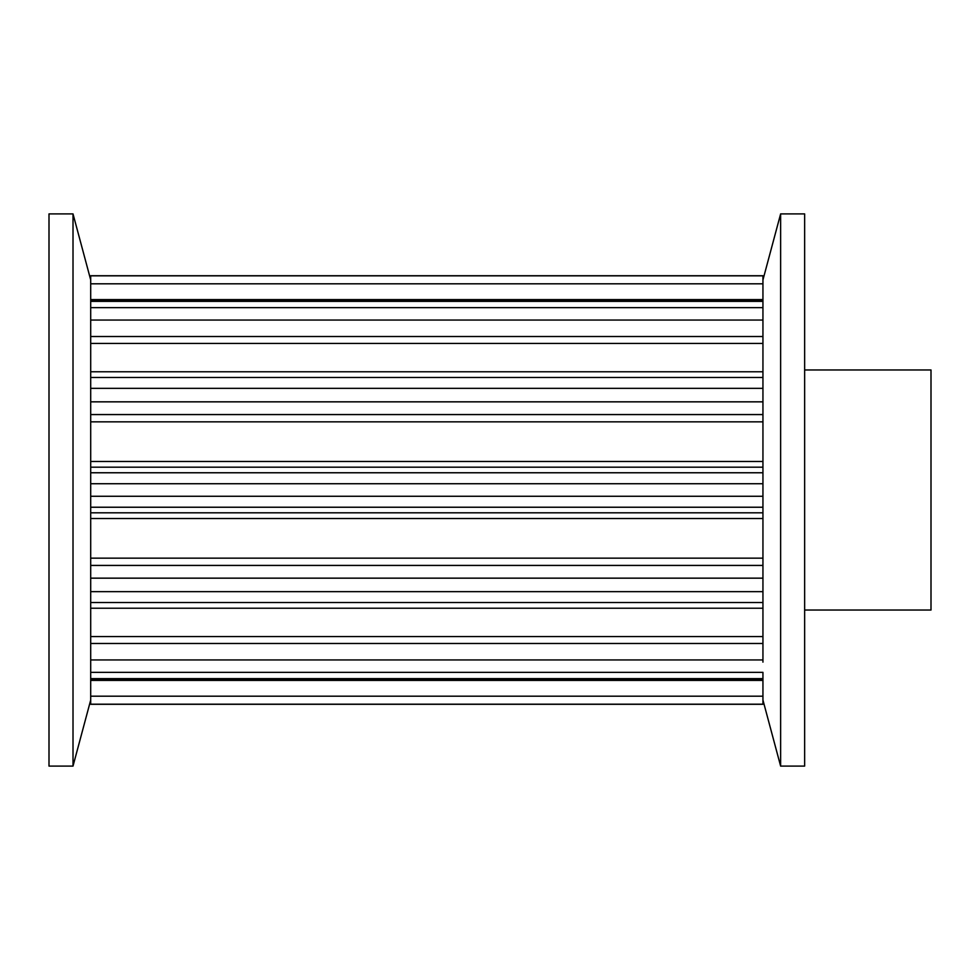 <?xml version="1.0" encoding="UTF-8"?>
<svg xmlns="http://www.w3.org/2000/svg" width="980" height="980" viewBox="0 0 980 980"><rect width="100%" height="100%" fill="white"/><g stroke="black" fill="none" stroke-linecap="round" stroke-linejoin="round"><path stroke-width="1.47" d="M90.699 585.966L90.699 578.163L762.942 578.163L762.942 585.966L762.942 483.728L90.699 483.728L90.699 472.764L762.942 472.764L762.942 483.728L762.942 377.471L90.699 377.471L90.699 371.775L762.942 371.775L762.942 377.471L762.942 279.925L780.631 213.897L780.631 766.103L762.942 700.075L762.942 680.059L90.699 680.059L90.699 700.075L73.01 766.103L49 766.103L49 213.897L73.01 213.897L90.699 279.925L90.699 680.059M762.942 662.137L762.942 602.529L762.942 608.225L90.699 608.225L90.699 602.529L762.942 602.529L762.942 591.663L90.699 591.663M780.631 766.103L804.641 766.103L804.641 213.897L780.631 213.897M73.01 213.897L73.01 766.103M762.942 496.272L762.942 507.236L90.699 507.236L90.699 496.272L762.942 496.272M762.942 585.966L762.942 591.663M90.699 662.137L90.699 672.354L762.942 672.354L762.942 680.059M762.942 696.192L762.942 704.277L90.699 704.277L90.699 696.192L762.942 696.192M762.942 275.723L762.942 283.808L90.699 283.808L90.699 275.723L762.942 275.723M90.699 317.863L90.699 307.647L762.942 307.647L762.942 317.863M762.942 394.034L762.942 401.837L90.699 401.837L90.699 394.034M804.641 369.962L931 369.962L931 610.038L804.641 610.038M762.942 467.178L90.699 467.178M762.942 461.482L90.699 461.482M762.942 421.853L90.699 421.853M762.942 414.565L90.699 414.565M762.942 388.337L90.699 388.337M762.942 343.453L90.699 343.453M762.942 336.52L90.699 336.52M762.942 320.056L90.699 320.056M762.942 301.375L90.699 301.375M762.942 299.598L90.699 299.598M762.942 275.821L90.699 275.821M762.942 704.179L90.699 704.179M762.942 680.402L90.699 680.402M762.942 678.626L90.699 678.626M762.942 659.944L90.699 659.944M762.942 643.48L90.699 643.48M762.942 636.547L90.699 636.547M762.942 565.436L90.699 565.436M762.942 558.147L90.699 558.147M762.942 518.518L90.699 518.518M762.942 512.822L90.699 512.822M762.942 299.941L90.699 299.941"/></g></svg>
